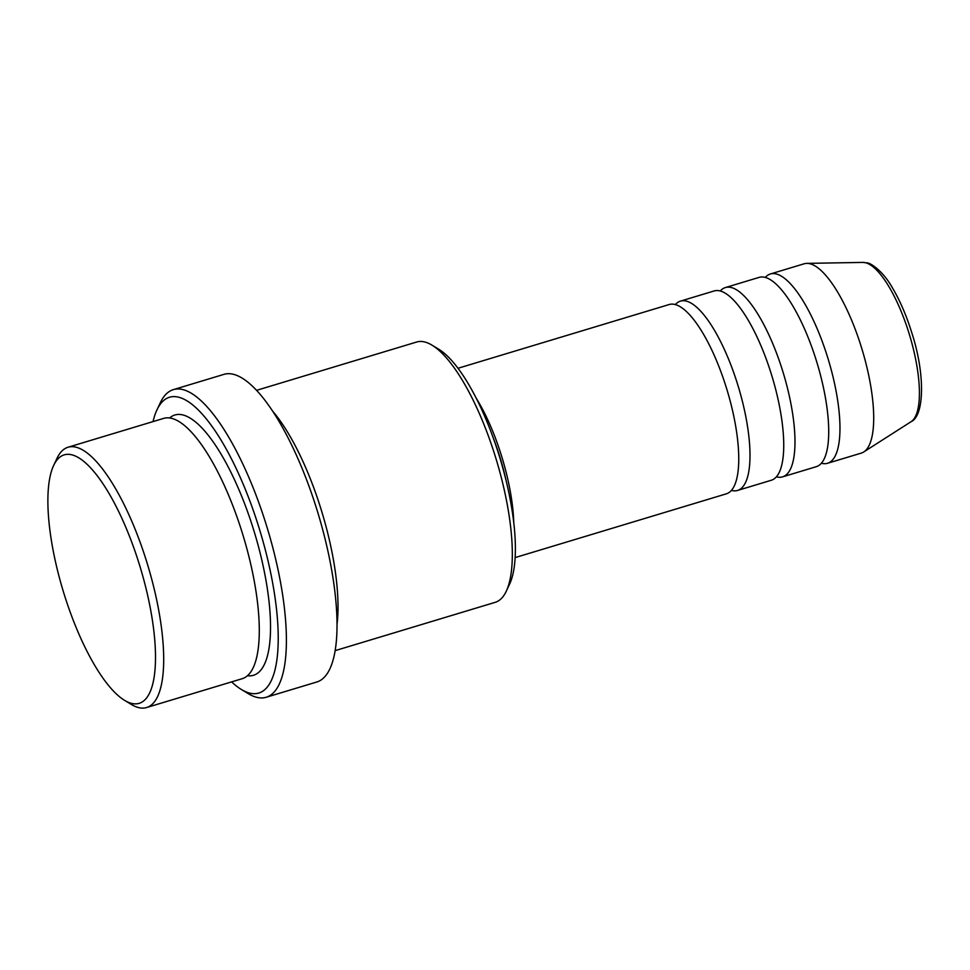 <?xml version="1.0" encoding="UTF-8"?>
<svg xmlns="http://www.w3.org/2000/svg" width="970" height="970" viewBox="0 0 970 970"><rect width="100%" height="100%" fill="white"/><g stroke="black" fill="none" stroke-linecap="round" stroke-linejoin="round"><path stroke-width="1.45" d="M515.143 557.58L726.324 493.839A98.867 30.713 -106.8 0 0 729.646 399.009A98.867 30.713 -106.8 0 0 675.011 304.495A98.867 30.713 -106.8 0 0 669.179 304.531L458.01 368.273M731.416 490.396A98.867 30.713 -106.8 0 0 731.732 490.48A98.867 30.713 -106.8 0 0 737.564 490.444A98.867 30.713 -106.8 0 0 740.898 395.614A98.867 30.713 -106.8 0 0 686.263 301.1A98.867 30.713 -106.8 0 0 680.431 301.137A98.867 30.713 -106.8 0 0 675.326 304.58M737.564 490.444L771.308 480.259A98.867 30.713 -106.8 0 0 774.63 385.429A98.867 30.713 -106.8 0 0 720.007 290.915A98.867 30.713 -106.8 0 0 714.162 290.952L680.431 301.137M776.4 476.816A98.867 30.713 -106.8 0 0 776.715 476.9A98.867 30.713 -106.8 0 0 782.547 476.864A98.867 30.713 -106.8 0 0 785.882 382.034A98.867 30.713 -106.8 0 0 731.247 287.52A98.867 30.713 -106.8 0 0 725.414 287.556A98.867 30.713 -106.8 0 0 720.31 291M782.547 476.864L816.291 466.679A98.867 30.713 -106.8 0 0 819.614 371.849A98.867 30.713 -106.8 0 0 764.99 277.347A98.867 30.713 -106.8 0 0 759.146 277.371L725.414 287.556M821.384 463.236A98.867 30.713 -106.8 0 0 821.699 463.32A98.867 30.713 -106.8 0 0 827.531 463.284A98.867 30.713 -106.8 0 0 830.866 368.454A98.867 30.713 -106.8 0 0 776.23 273.952A98.867 30.713 -106.8 0 0 770.398 273.976A98.867 30.713 -106.8 0 0 765.294 277.42M71.853 454.821A129.774 40.316 -106.8 0 0 53.641 465.491A129.774 40.316 -106.8 0 0 63.098 590.742A129.774 40.316 -106.8 0 0 124.512 700.316A129.774 40.316 -106.8 0 0 131.532 703.371A129.774 40.316 -106.8 0 0 146.47 590.281A129.774 40.316 -106.8 0 0 71.853 454.821M53.641 465.491L56.975 458.386A135.945 42.231 73.2 0 1 68.033 447.243A135.945 42.231 73.2 0 1 76.06 447.206A135.945 42.231 73.2 0 1 151.174 577.15A135.945 42.231 73.2 0 1 146.603 707.542A135.945 42.231 73.2 0 1 138.577 707.591A135.945 42.231 73.2 0 1 131.229 704.39L124.512 700.316M335.135 650.64L495.233 602.321A135.945 42.231 -106.8 0 0 506.291 591.179A135.945 42.231 -106.8 0 0 496.385 459.962A135.945 42.231 -106.8 0 0 432.038 345.174A135.945 42.231 -106.8 0 0 424.69 341.974A135.945 42.231 -106.8 0 0 416.663 342.022L256.565 390.34M231.612 681.886A154.485 47.991 -106.8 0 0 241.324 689.452A154.485 47.991 -106.8 0 0 249.678 693.101A154.485 47.991 -106.8 0 0 267.465 558.465A154.485 47.991 -106.8 0 0 178.638 397.203A154.485 47.991 -106.8 0 0 156.946 409.91A154.485 47.991 -106.8 0 0 153.042 421.586M156.946 409.91L160.28 402.805A160.668 49.919 73.2 0 1 173.351 389.637A160.668 49.919 73.2 0 1 182.833 389.588A160.668 49.919 73.2 0 1 271.612 543.164A160.668 49.919 73.2 0 1 266.204 697.26A160.668 49.919 73.2 0 1 256.723 697.321A160.668 49.919 73.2 0 1 248.041 693.526L241.324 689.452M146.603 707.542L242.197 678.697A135.945 42.231 -106.8 0 0 246.768 548.305A135.945 42.231 -106.8 0 0 171.654 418.349A135.945 42.231 -106.8 0 0 163.627 418.397L68.033 447.243M337.014 624.34A135.945 42.231 -106.8 0 0 272.679 411.207M266.204 697.26L316.814 681.995A160.668 49.919 -106.8 0 0 322.222 527.886A160.668 49.919 -106.8 0 0 233.443 374.311A160.668 49.919 -106.8 0 0 223.961 374.359L173.351 389.637M827.531 463.284L861.275 453.111A98.867 30.713 -106.8 0 0 863.736 451.959A98.867 30.713 -106.8 0 0 863.445 354.111A98.867 30.713 -106.8 0 0 809.974 263.767A98.867 30.713 -106.8 0 0 806.822 263.379A98.867 30.713 -106.8 0 0 804.13 263.791L770.398 273.976M432.038 345.174L438.755 349.248A129.774 40.316 73.2 0 1 500.168 458.822A129.774 40.316 73.2 0 1 509.626 584.073L506.291 591.179M505.855 479.58A92.696 28.797 -106.8 0 0 493.427 438.391M513.76 522.612A98.867 30.713 -106.8 0 0 476.197 398.161M865.555 262.737A83.541 25.96 -106.8 0 0 862.9 262.409L866.974 262.894C869.52 262.409 882.47 270.133 892.279 287.581C900.014 300.579 906.611 315.941 912.079 333.68C925.344 374.735 924.313 416.082 910.988 421.756A83.541 25.96 -106.8 0 0 910.745 339.063A83.541 25.96 -106.8 0 0 865.555 262.737M169.629 417.961A135.945 42.231 73.2 0 1 182.893 414.954A135.945 42.231 73.2 0 1 260.372 554.015A135.945 42.231 73.2 0 1 247.435 675.726M862.9 262.409L806.822 263.379M910.988 421.756L863.736 451.959"/></g></svg>
